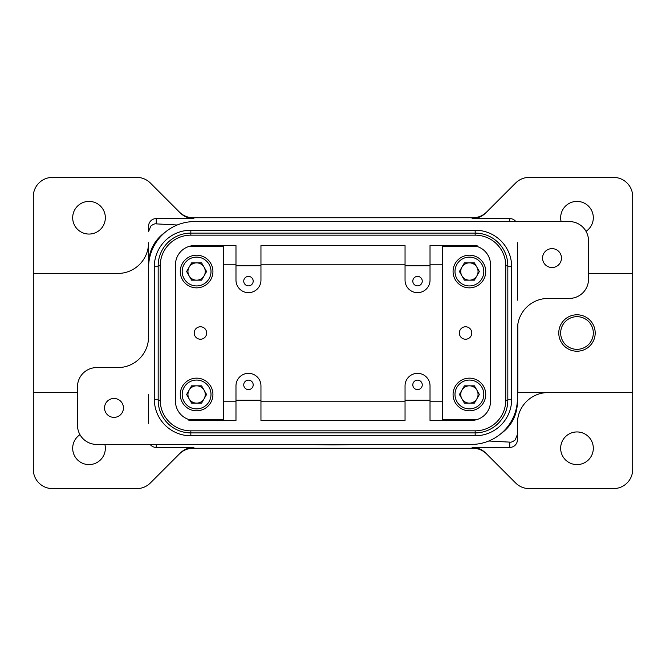 <?xml version="1.0" encoding="UTF-8"?>
<svg xmlns="http://www.w3.org/2000/svg" width="666" height="666" viewBox="0 0 666 666"><rect width="100%" height="100%" fill="white"/><g stroke="black" fill="none" stroke-linecap="round" stroke-linejoin="round"><path stroke-width="1" d="M511.671 399.284A36.505 36.505 0 0 1 475.166 435.78L190.834 435.78A36.505 36.505 0 0 1 154.329 399.284L154.329 266.716A36.505 36.505 0 0 1 190.834 230.22L475.166 230.22A36.505 36.505 0 0 1 511.671 266.716L511.671 399.284L507.825 399.284M196.595 410.805A16.334 16.334 0 0 1 180.27 394.48A16.334 16.334 0 0 1 196.595 378.146A16.334 16.334 0 0 1 212.929 394.48A16.334 16.334 0 0 1 196.595 410.805M204.087 398.801A8.641 8.641 0 0 1 189.111 398.801A8.641 8.641 0 0 1 196.595 385.83A8.641 8.641 0 0 1 204.087 398.801M485.73 394.48A16.334 16.334 0 0 0 469.405 378.146A16.334 16.334 0 0 0 453.071 394.48A16.334 16.334 0 0 0 469.405 410.805A16.334 16.334 0 0 0 485.73 394.48M469.405 403.121A8.641 8.641 0 0 0 476.889 390.151A8.641 8.641 0 0 0 461.913 390.151A8.641 8.641 0 0 0 469.405 403.121M526.431 307.426A30.736 30.736 0 0 0 517.432 329.154L517.432 398.318A46.104 46.104 0 0 1 471.32 444.43L96.695 444.43A19.214 19.214 0 0 1 77.489 425.216L77.489 386.796A19.214 19.214 0 0 1 96.695 367.582L117.832 367.582A30.736 30.736 0 0 0 148.568 336.846L148.568 267.682A46.104 46.104 0 0 1 194.68 221.57L569.305 221.57A19.214 19.214 0 0 1 588.511 240.784L588.511 279.204A19.214 19.214 0 0 1 569.305 298.418L548.168 298.418A30.736 30.736 0 0 0 526.431 307.426M471.32 420.413A19.214 19.214 0 0 0 490.534 401.198L490.534 264.802A19.214 19.214 0 0 0 471.32 245.588L430.02 245.588L430.02 280.17A12.488 12.488 0 0 1 417.532 292.657A12.488 12.488 0 0 1 405.045 280.17L405.045 245.588L260.955 245.588L260.955 280.17A12.488 12.488 0 0 1 248.468 292.657A12.488 12.488 0 0 1 235.98 280.17L235.98 245.588L194.68 245.588A19.214 19.214 0 0 0 175.466 264.802L175.466 401.198A19.214 19.214 0 0 0 194.68 420.413L235.98 420.413L235.98 385.83A12.488 12.488 0 0 1 248.468 373.343A12.488 12.488 0 0 1 260.955 385.83L260.955 420.413L405.045 420.413L405.045 385.83A12.488 12.488 0 0 1 417.532 373.343A12.488 12.488 0 0 1 430.02 385.83L430.02 420.413L471.32 420.413M459.332 333A6.227 6.227 0 0 1 465.559 326.773A6.227 6.227 0 0 1 471.786 333A6.227 6.227 0 0 1 465.559 339.227A6.227 6.227 0 0 1 459.332 333M422.261 384.873A4.729 4.729 0 0 1 417.532 389.593A4.729 4.729 0 0 1 412.803 384.873A4.729 4.729 0 0 1 417.532 380.144A4.729 4.729 0 0 1 422.261 384.873M422.261 281.127A4.729 4.729 0 0 1 417.532 285.856A4.729 4.729 0 0 1 412.803 281.127A4.729 4.729 0 0 1 417.532 276.407A4.729 4.729 0 0 1 422.261 281.127M206.668 333A6.227 6.227 0 0 1 200.441 339.227A6.227 6.227 0 0 1 194.214 333A6.227 6.227 0 0 1 200.441 326.773A6.227 6.227 0 0 1 206.668 333M243.739 281.127A4.729 4.729 0 0 1 248.468 276.407A4.729 4.729 0 0 1 253.197 281.127A4.729 4.729 0 0 1 248.468 285.856A4.729 4.729 0 0 1 243.739 281.127M243.739 384.873A4.729 4.729 0 0 1 248.468 380.144A4.729 4.729 0 0 1 253.197 384.873A4.729 4.729 0 0 1 248.468 389.593A4.729 4.729 0 0 1 243.739 384.873M104.537 407.925A9.449 9.449 0 0 1 113.986 398.476A9.449 9.449 0 0 1 123.443 407.925A9.449 9.449 0 0 1 113.986 417.374A9.449 9.449 0 0 1 104.537 407.925M542.557 258.075A9.449 9.449 0 0 1 552.014 248.626A9.449 9.449 0 0 1 561.463 258.075A9.449 9.449 0 0 1 552.014 267.524A9.449 9.449 0 0 1 542.557 258.075M150.166 444.43A7.684 7.684 90 0 0 156.252 447.427L156.252 444.43M156.252 223.876L156.252 218.573A7.684 7.684 -90 0 0 148.568 226.265L148.568 231.568L150.824 226.032C153.238 224.242 155.053 223.526 156.252 223.876L177.214 225.008M515.834 221.57A7.684 7.684 -90 0 0 509.748 218.573L509.748 221.57M588.511 273.443L632.7 273.443L632.7 469.405A19.214 19.214 0 0 1 613.486 488.611L529.229 488.611A19.214 19.214 0 0 1 515.642 482.983L485.722 453.055A19.222 19.214 -135 0 0 472.119 447.427L509.748 447.427A7.684 7.684 90 0 0 517.432 439.735L517.432 434.432L515.176 439.968C512.762 441.758 510.947 442.474 509.748 442.124L488.786 440.992M461.913 267.199A8.641 8.641 0 0 1 476.889 267.199A8.641 8.641 0 0 1 469.405 280.17A8.641 8.641 0 0 1 461.913 267.199M469.405 255.195A16.334 16.334 0 0 1 485.73 271.52A16.334 16.334 0 0 1 469.405 287.854A16.334 16.334 0 0 1 453.071 271.52A16.334 16.334 0 0 1 469.405 255.195A16.334 16.334 0 0 1 485.73 271.52A16.334 16.334 0 0 1 469.405 287.854M196.595 262.879A8.641 8.641 0 0 0 189.111 275.849A8.641 8.641 0 0 0 204.087 275.849A8.641 8.641 0 0 0 196.595 262.879M212.929 271.52A16.334 16.334 0 0 0 196.595 255.195A16.334 16.334 0 0 0 180.27 271.52A16.334 16.334 0 0 0 196.595 287.854A16.334 16.334 0 0 0 212.929 271.52M632.7 392.557L548.168 392.557A30.736 30.736 0 0 0 517.432 423.293L517.432 434.432M77.489 392.557L33.3 392.557L33.3 273.443L117.832 273.443A30.736 30.736 0 0 0 148.568 242.707L148.568 267.682L148.568 242.707M179.437 453.904A19.222 19.214 -45 0 1 193.032 448.268L193.881 447.427A19.222 19.214 -45 0 0 180.278 453.055L150.358 482.983A19.214 19.214 0 0 1 136.771 488.611L52.514 488.611A19.214 19.214 0 0 1 33.3 469.405L33.3 392.557M472.119 447.427L472.968 448.268A19.222 19.214 -135 0 1 486.563 453.904M33.3 273.443L33.3 196.595A19.214 19.214 0 0 1 52.514 177.389L136.771 177.389A19.214 19.214 0 0 1 150.358 183.017L180.278 212.945A19.222 19.214 45 0 0 193.881 218.573L193.032 217.732A19.222 19.214 45 0 1 179.437 212.096M486.563 212.096A19.222 19.214 135 0 1 472.968 217.732L472.119 218.573A19.222 19.214 135 0 0 485.722 212.945L515.642 183.017A19.214 19.214 0 0 1 529.229 177.389L613.486 177.389A19.214 19.214 0 0 1 632.7 196.595L632.7 273.443M560.655 448.268A16.334 16.334 0 0 1 576.989 431.943A16.334 16.334 0 0 1 593.314 448.268A16.334 16.334 0 0 1 576.989 464.602A16.334 16.334 0 0 1 560.655 448.268M104.887 444.43A16.334 16.334 0 0 1 89.011 464.602A16.334 16.334 0 0 1 79.97 434.673M72.686 217.732A16.334 16.334 0 0 1 89.011 201.398A16.334 16.334 0 0 1 105.345 217.732A16.334 16.334 0 0 1 89.011 234.057A16.334 16.334 0 0 1 72.686 217.732M561.113 221.57A16.334 16.334 0 0 1 576.989 201.398A16.334 16.334 0 0 1 586.03 231.327M560.655 333A16.334 16.334 0 0 1 576.989 316.666A16.334 16.334 0 0 1 593.314 333A16.334 16.334 0 0 1 576.989 349.334A16.334 16.334 0 0 1 560.655 333M558.774 333A18.215 18.215 0 0 0 576.989 351.215A18.215 18.215 0 0 0 595.196 333A18.215 18.215 0 0 0 576.989 314.785A18.215 18.215 0 0 0 558.774 333M188.911 420.413L235.98 420.413M477.089 245.588L430.02 245.588M367.965 444.43L333 444.921L362.196 444.43M303.804 444.43L333 444.838M333 444.921L298.035 444.43M321.104 444.43L309.565 444.43M347.411 444.43L341.641 444.43M472.968 448.268L193.032 448.268M193.881 447.427L156.252 447.427M548.168 392.557L517.815 392.557L517.815 324.309M477.322 419.455L442.507 419.455L442.507 246.545L477.322 246.545M260.955 420.413L405.045 420.413M517.432 300.15L517.432 242.707M517.432 423.293L517.432 439.735M193.032 217.732L472.968 217.732M472.119 218.573L509.748 218.573M156.252 218.573L193.881 218.573M148.568 423.293L148.568 394.48M191.608 385.83L201.59 385.83L206.577 394.48L201.59 403.121L191.608 403.121L186.613 394.48L191.608 385.83M206.577 271.52L201.59 280.17L191.608 280.17L186.613 271.52L191.608 262.879L201.59 262.879L206.577 271.52M479.387 394.48L474.392 403.121L464.41 403.121L459.423 394.48L464.41 385.83L474.392 385.83L479.387 394.48M188.678 246.545L223.493 246.545L223.493 419.455L188.678 419.455M474.392 280.17L464.41 280.17L459.423 271.52L464.41 262.879L474.392 262.879L479.387 271.52L474.392 280.17M500.566 433.966C511.446 426.148 517.066 415.551 517.432 402.164M165.434 232.034C154.554 239.852 148.934 250.449 148.568 263.836M148.951 444.43L471.32 444.43M517.049 221.57L194.68 221.57M158.175 265.759A32.659 32.659 0 0 1 190.834 233.1L475.166 233.1A32.659 32.659 0 0 1 507.825 265.759L507.825 400.241A32.659 32.659 0 0 1 475.166 432.9L190.834 432.9A32.659 32.659 0 0 1 158.175 400.241L158.175 265.759L160.231 265.759L160.231 400.241A30.603 30.603 0 0 0 190.834 430.844L475.166 430.844A30.603 30.603 0 0 0 505.769 400.241L505.769 265.759A30.603 30.603 0 0 0 475.166 235.156L190.834 235.156A30.603 30.603 0 0 0 160.231 265.759M235.98 265.759L260.955 265.759M260.955 400.241L235.98 400.241M405.045 245.588L260.955 245.588M405.045 265.759L430.02 265.759M430.02 400.241L405.045 400.241M475.166 430.844L475.166 435.78M475.166 235.156L475.166 230.22M507.825 266.716L511.671 266.716M190.834 430.844L190.834 435.78M158.175 399.284L154.329 399.284M158.175 266.716L154.329 266.716M190.834 235.156L190.834 230.22M211.005 394.48A14.411 14.411 0 0 1 196.595 408.882A14.411 14.411 0 0 1 182.193 394.48A14.411 14.411 0 0 1 196.595 380.07A14.411 14.411 0 0 1 211.005 394.48M180.27 394.48A16.334 16.334 0 0 1 196.595 378.146A16.334 16.334 0 0 1 212.929 394.48M483.807 394.48A14.411 14.411 0 0 0 469.405 380.07A14.411 14.411 0 0 0 454.995 394.48A14.411 14.411 0 0 0 469.405 408.882A14.411 14.411 0 0 0 483.807 394.48M454.995 271.52A14.411 14.411 0 0 1 469.405 257.118A14.411 14.411 0 0 1 483.807 271.52A14.411 14.411 0 0 1 469.405 285.93A14.411 14.411 0 0 1 454.995 271.52M182.193 271.52A14.411 14.411 0 0 0 196.595 285.93A14.411 14.411 0 0 0 211.005 271.52A14.411 14.411 0 0 0 196.595 257.118A14.411 14.411 0 0 0 182.193 271.52M509.748 442.124L509.748 447.427M223.493 264.802L235.98 264.802M260.955 264.802L405.045 264.802M430.02 264.802L442.507 264.802M442.507 401.198L430.02 401.198M405.045 401.198L260.955 401.198M235.98 401.198L223.493 401.198M158.175 400.241L160.231 400.241M507.825 400.241L505.769 400.241M507.825 265.759L505.769 265.759"/></g></svg>
